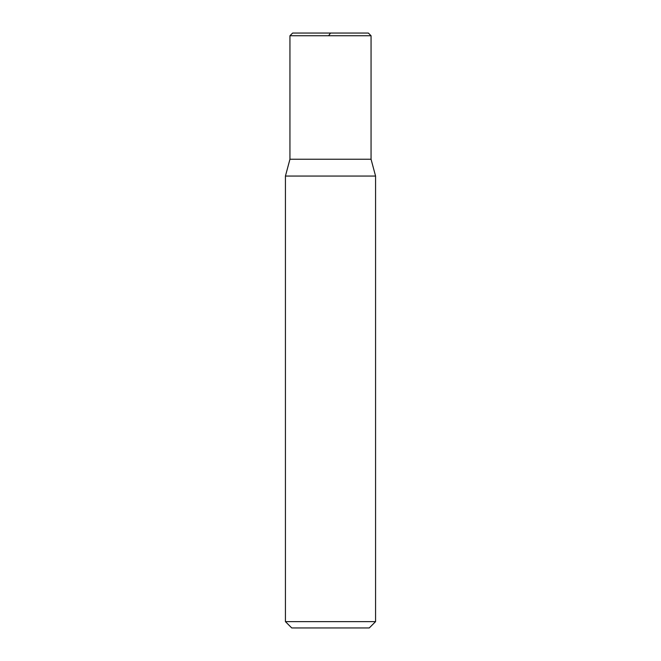 <?xml version="1.0" encoding="UTF-8"?>
<svg xmlns="http://www.w3.org/2000/svg" width="661" height="661" viewBox="0 0 661 661"><rect width="100%" height="100%" fill="white"/><g stroke="black" fill="none" stroke-linecap="round" stroke-linejoin="round"><path stroke-width="0.99" d="M368.359 33.05L292.641 33.05L368.359 33.05L371.061 35.752L289.939 35.752L292.641 33.05L289.939 35.752L371.061 35.752L371.061 159.243L289.939 159.243L289.939 35.752L289.939 159.243L371.061 159.243L289.939 159.243L371.061 159.243L375.572 176.057L285.428 176.057L289.939 159.243L285.428 176.057L375.572 176.057L375.572 621.637L285.428 621.637L285.428 176.057L285.428 621.637L291.741 627.95L369.259 627.95L375.572 621.637L285.428 621.637L291.741 627.95L369.259 627.95L375.572 621.637L375.572 176.057L371.061 159.243L371.061 35.752L368.359 33.05M330.525 33.05L328.608 35.752"/></g></svg>
